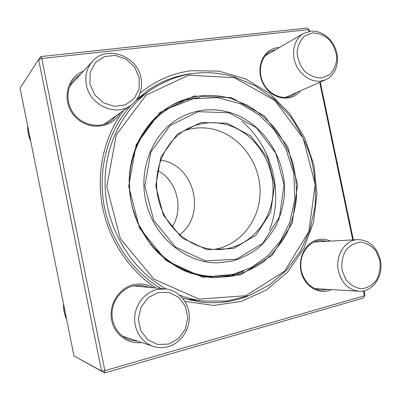 <?xml version="1.0" encoding="UTF-8"?>
<svg xmlns="http://www.w3.org/2000/svg" width="401" height="401" viewBox="0 0 401 401"><rect width="100%" height="100%" fill="white"/><g stroke="black" fill="none" stroke-linecap="round" stroke-linejoin="round"><path stroke-width="0.6" d="M364.013 290.805L364.92 295.136L363.527 297.943L104.696 372.93L101.583 371.015L38.626 59.493L20.05 88.14L74.005 355.973L101.583 371.015L104.867 370.654L364.444 295.773L363.431 290.931M309.056 31.438L308.67 29.594L41.749 58.481L104.867 370.654L104.696 372.93L74.005 355.973M40.737 56.596L38.626 59.493L41.749 58.481L40.737 56.596L306.986 28.07L309.377 30.09L309.637 31.333M320.284 82.13L353.341 239.863M140.059 93.197C155.443 80.601 172.565 73.107 191.422 70.711L219.141 71.142L245.773 79.022L269.743 93.563L289.738 113.683L304.735 138.089L313.973 165.362L316.965 193.974L313.492 222.339L303.637 248.836L287.783 271.848L266.67 289.828L241.422 301.397L213.543 305.452L184.871 301.346M155.999 288.038C128.806 270.309 108.445 239.442 102.215 205.402C96.125 171.337 104.44 135.874 123.598 110.506M352.735 239.898L319.727 82.375M300.344 90.892C291.367 102.856 271.347 99.423 263.322 83.974C254.941 68.716 262.845 49.067 277.542 47.669L279.367 47.539M119.949 113.077C111.779 128.871 87.523 130.911 74.631 116.145C61.358 101.689 66.27 77.343 83.358 71.263M141.573 342.504C127.423 344.639 113.378 333.692 111.353 318.574C109.152 303.487 119.448 287.958 133.383 284.695C140.47 283.086 147.077 284.114 153.212 287.773M331.381 289.587C319.923 295.201 305.276 287.221 301.427 272.88C297.362 258.62 305.367 242.575 317.617 239.773C322.003 238.75 326.294 239.196 330.479 241.111M276.404 49.258L270.219 51.478C260.795 56.862 257.482 71.313 263.191 82.837C268.785 94.42 281.978 100.325 291.793 95.929L297.236 92.26M327.071 241.297L320.499 240.475L317.216 240.966C307.191 243.337 299.798 254.976 300.84 267.161C301.793 279.357 311.016 289.617 321.351 290.184L327.943 289.382M149.388 287.407L141.448 285.322L133.252 285.948C121.989 288.66 112.907 299.692 112.059 312.063C111.162 324.434 118.706 336.319 129.658 339.983L137.884 341.276M80.741 74.11L74.26 79.157C65.483 88.661 65.909 105.162 75.293 115.568C84.576 126.064 100.686 128.325 111.067 120.962L116.836 115.277M191.603 73.679L190.986 73.754C175.087 75.789 160.355 81.603 146.781 91.202L136.947 99.263M130.997 105.278C108.721 129.764 97.904 166.801 103.648 202.801C109.513 238.77 131.638 271.342 160.976 288.509M182.505 298.083L200.089 301.968C216.811 303.978 232.73 302.013 247.848 296.073M196.149 300.189L190.345 300.224M139.042 97.368L144.165 94.636M242.124 121.468C272.334 147.012 284.013 193.177 269.572 230.014M364.92 295.136L363.527 297.943M306.986 28.07L309.377 30.09M310.59 31.203C321.176 30.01 332.549 38.772 336.198 50.681C339.943 62.566 335.351 75.548 325.717 79.739L321.041 81.072C310.97 82.571 299.582 74.751 295.357 63.183C291.051 51.644 294.74 38.541 303.552 33.509L310.59 31.203M312.479 32.917L304.504 36.09C300.148 40.331 297.677 45.884 297.081 52.737C297.823 59.779 300.434 66.04 304.92 71.513C310.199 75.894 315.863 78.04 321.918 77.944L329.767 74.561C333.963 70.25 336.319 64.741 336.835 58.035C336.093 51.173 333.557 45.042 329.231 39.644C324.108 35.243 318.524 33.002 312.479 32.917M380.293 259.813C384.043 275.572 372.815 292.494 358.93 291.226C348.499 289.858 341.672 283.121 338.449 271.006C334.935 255.853 345.005 239.858 357.767 239.623C369.216 240.049 376.724 246.78 380.293 259.813M379.837 260.349L375.963 251.071C371.737 245.968 366.664 242.976 360.75 242.094C354.82 242.715 349.767 245.542 345.592 250.575C342.424 256.615 341.256 263.241 342.093 270.454L346.098 279.938C350.474 285.081 355.662 288.018 361.657 288.74C367.582 287.928 372.559 284.976 376.584 279.883C379.602 273.883 380.684 267.372 379.837 260.349M168.235 346.649C163.177 348.063 158.164 347.963 153.202 346.364C141.789 342.624 133.854 330.163 134.711 317.136C135.513 304.098 144.906 292.449 156.59 289.572L165.237 288.915C178.134 290.113 188.595 301.838 189.302 315.602C190.104 329.351 180.976 343.045 168.235 346.649M168.661 344.098L178.52 338.614L185.307 329.206L187.753 317.747L185.437 306.429L178.801 297.412L169.087 292.439L158.139 292.529L148.104 297.758L141.017 307.156L138.365 318.865L140.731 330.499L147.633 339.667L157.628 344.504L168.661 344.098M86.41 84.967C84.771 75.729 86.832 67.819 92.591 61.228C106.716 44.626 137.488 55.929 141.017 78.1C142.916 89.528 139.553 98.606 130.921 105.333C116.039 116.907 89.854 105.368 86.41 84.967M89.929 83.919L94.716 94.791L103.518 102.816L114.511 106.385L125.453 104.851L134.205 98.611L139.097 88.942L139.242 77.734L134.631 67.127L126.135 59.153L115.353 55.373L104.355 56.591L95.343 62.656L90.165 72.421L89.929 83.919M200.064 97.618C188.931 98.445 178.385 101.638 168.425 107.202M211.517 277.602C222.926 277.758 233.723 275.557 243.908 270.991M234.395 77.684L188.61 75.213L146.154 95.062L116.36 134.721L106.776 186.47L120.335 238.645L153.879 279.101L199.152 299.131L245.833 295.707L284.58 271.201L308.835 231.623L315.226 184.65L303.226 138.35L274.83 100.425L234.395 77.684M166.41 289.056C133.017 270.79 108.606 232.515 105.428 191.738C102.305 150.941 120.455 111.453 149.969 90.506C176.41 72.872 204.44 68.315 234.049 76.832L255.312 85.859L274.349 99.343L290.409 116.596C299.492 129.688 306.474 143.879 311.356 159.172C314.94 174.821 316.163 190.605 315.026 206.52L310.023 229.603L300.57 250.986L286.956 269.703L269.652 284.825L249.322 295.522L226.831 301.101L203.217 301.061C195.247 300.073 187.392 298.113 179.658 295.181M172.049 227.051C184.134 208.746 177.067 180.796 157.733 170.435M179.558 234.826C206.074 215.553 195.287 167.027 163.117 160.545L160.641 160.029M214.134 249.447C240.675 245.206 260.209 219.593 260.084 191.538C260.129 163.478 240.841 136.576 214.901 129.643C204.515 126.916 194.254 127.277 184.109 130.726M226.44 124.621C213.653 121.242 201.247 122.34 189.222 127.914C165.017 139.317 151.127 170.951 158.661 200.32C165.994 229.738 193.252 250.966 219.969 249.492C248.896 248.139 271.883 222.064 273.011 191.979C274.384 161.904 254.194 132.14 226.44 124.621M227.146 123.212L250.8 135.919L267.587 157.894L274.615 185.006L270.63 212.39L256.154 235.031L233.577 248.49L207.021 249.693L181.788 237.868L163.327 215.066L155.788 186.044L160.816 157.102L177.097 134.43L200.881 122.495L227.146 123.212M63.614 304.389C63.493 309.527 64.471 314.389 66.551 318.975M27.719 126.225C27.574 131.202 28.546 136.019 30.631 140.671M230.796 98.471C209.668 92.616 189.412 95.197 170.034 106.215C157.052 114.475 146.22 126.315 138.611 140.826C134.155 150.911 131.152 161.588 129.598 172.856C128.927 184.29 129.794 195.673 132.2 207.011C136.871 223.743 145.342 239.011 156.771 251.407C164.856 259.096 173.693 265.397 183.267 270.309C193.117 274.349 203.162 276.81 213.402 277.708L231.447 276.354C243.116 273.402 253.858 268.49 263.678 261.627C272.765 253.793 280.354 244.595 286.444 234.034C291.567 222.901 294.895 211.147 296.439 198.776C296.93 186.27 295.607 173.919 292.469 161.728C288.334 149.849 282.605 138.861 275.281 128.781C267.151 119.403 257.873 111.568 247.442 105.278L230.796 98.471M231.222 97.608L264.364 115.884L287.748 146.836L297.587 184.806L292.199 223.247L272.144 255.377L240.435 274.916L202.64 277.221L166.315 260.725L139.553 228.104L128.686 186.28L136.175 144.696L159.869 112.511L194.014 96.034L231.222 97.608M228.816 112.731L198.084 111.704L170.099 125.528L150.836 152.079L144.836 186.139L153.718 220.339L175.523 247.121L205.242 260.876L236.374 259.267L262.7 243.362L279.482 216.846L284.058 184.926L275.873 153.347L256.369 127.698L228.816 112.731M180.816 117.272C196.199 109.398 212.159 107.699 228.695 112.165C262.6 121.613 286.755 158.295 284.409 194.846C283.337 205.167 280.79 215.006 276.765 224.37C271.938 233.277 265.868 241.101 258.55 247.843C250.625 253.813 241.908 258.214 232.405 261.056L217.633 262.85C186.315 263.231 154.986 237.953 146.355 203.432C137.538 168.956 153.082 131.824 180.816 117.272C196.169 109.413 212.104 107.714 228.615 112.175M303.552 33.509L265.236 55.739M325.717 79.739L285.507 97.413M357.767 239.623L314.168 241.998M358.93 291.226L314.925 288.605M165.237 288.915L133.483 285.893M153.202 346.364L122.536 336.183M66.601 319.211C64.32 314.183 63.298 309.111 63.533 303.988M92.591 61.228L69.924 85.869M130.921 105.333L103.959 124.37M27.679 126.014C27.519 131.448 28.531 136.48 30.722 141.107M184.811 298.785L203.217 301.061M136.15 100.345L149.969 90.506M170.034 106.215C146.104 120.516 129.804 149.217 129.182 180.625C129.287 189.583 130.33 198.46 132.305 207.267L137.718 222.941L151.047 244.891L169.187 262.089L190.565 273.261L213.402 277.708M131.343 202.495C139.122 243.512 175.498 275.577 212.791 276.319L232.816 274.454L251.437 267.502L267.622 256.023L280.55 240.806L289.617 222.776L294.815 199.893L293.838 173.874L286.008 148.961L273.963 129.603L258.805 114.666L240.75 103.889L217.608 97.603L193.192 98.741L170.149 107.724C140.27 124.806 123.247 164.836 131.343 202.495"/></g></svg>
